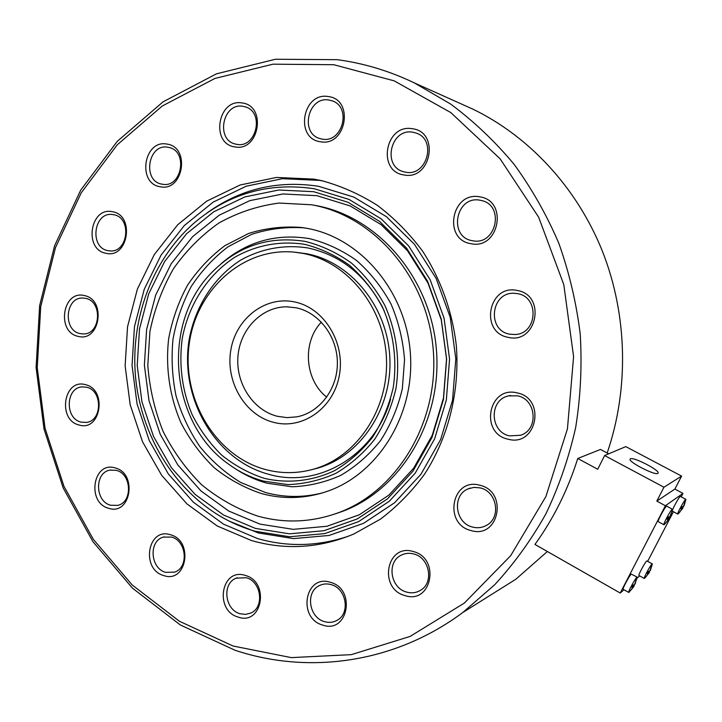 <?xml version="1.0" encoding="UTF-8"?>
<svg xmlns="http://www.w3.org/2000/svg" width="722" height="722" viewBox="0 0 722 722"><rect width="100%" height="100%" fill="white"/><g stroke="black" fill="none" stroke-linecap="round" stroke-linejoin="round"><path stroke-width="1.08" d="M664.809 523.991L663.942 524.759L658.247 521.663C657.02 521.744 664.772 507.142 666.451 506.221L666.704 506.149M663.942 524.759C662.751 524.867 670.521 510.246 672.164 509.299L672.173 510.58M636.425 579.766L637.183 577.113L631.281 574.116C629.431 575.461 622.003 589.369 623.185 589.278L628.727 592.428M637.183 577.113C636.38 576.364 627.508 592.482 628.754 592.446L630.568 590.379M644.972 577.853L644.268 578.466L638.952 575.479C637.878 575.578 644.99 562.276 646.659 561.066L646.948 560.958M644.268 578.466C643.221 578.584 650.351 565.263 651.984 564.035L652.065 565.037M680.422 496.438L680.196 496.492C678.689 497.314 671.279 511.257 672.408 511.167L677.805 514.082M685.647 500.49L685.837 499.326C685.088 498.631 676.676 514.145 677.823 514.091L678.563 513.441M657.832 473.379L658.022 473.217C660.82 470.807 633.627 456.656 630.441 458.831L630.198 459.021C627.192 461.322 654.971 475.78 657.832 473.379M273.773 422.406C244.993 415.303 225.309 381.703 230.814 350.125C235.904 318.465 265.353 295.605 294.639 301.949C324.007 307.816 345.468 342.49 339.367 375.296C333.699 408.201 302.464 429.987 273.773 422.406M277.401 416.305L287.058 417.632L296.778 416.856C319.575 412.632 337.571 389.086 337.382 362.859C337.373 336.632 319.142 312.563 296.219 307.807L286.697 306.805C261.725 306.769 240.047 329.214 237.953 356.307C235.607 383.373 253.106 410.322 277.401 416.305M326.732 397.172C304.72 380.034 302.013 342.228 321.38 322.129M108.661 508.288C86.378 502.738 92.985 460.789 115.123 467.928C137.776 473.262 130.835 515.932 108.661 508.288M110.656 505.247L117.686 505.373C132.893 502.332 131.729 473.758 116.251 470.338L109.934 470.121C94.356 472.567 94.961 501.537 110.656 505.247M79.077 425.005C57.182 420.114 63.635 378.193 85.386 384.664C107.641 389.32 100.863 431.973 79.077 425.005M81.099 422.117L86.279 422.433C102.461 421.016 102.732 390.403 86.568 387.227L82.1 386.884C65.585 387.687 64.736 418.661 81.099 422.117M78.057 336.335C56.117 332.102 62.588 289.757 84.384 295.587C106.685 299.585 99.898 342.67 78.057 336.335M80.088 333.6L83.499 333.943C100.818 334.313 102.786 301.264 85.566 298.348L82.877 298.033C65.26 296.986 62.679 330.387 80.088 333.6M105.935 253.278C83.517 249.622 90.169 206.456 112.433 211.726C135.231 215.129 128.254 259.063 105.935 253.278M107.948 250.642L109.672 250.877C128.29 253.205 132.216 217.385 113.58 214.705L112.623 214.551C93.725 211.438 89.104 247.646 107.948 250.642M160.149 186.736C136.846 183.523 143.831 139.22 166.981 144.093C190.68 147.026 183.343 192.142 160.149 186.736M162.116 184.164L162.269 184.191C181.836 188.541 188.532 150.88 168.722 147.414L168.027 147.27C147.992 143.028 141.927 181.393 162.116 184.164M234.83 146.891C210.319 143.913 217.764 98.291 242.114 102.966C267.05 105.647 259.216 152.125 234.83 146.891M236.708 144.319C256.418 148.651 264.83 111.973 245.2 106.838L243.016 106.324C222.701 102.316 215.318 139.969 235.516 144.075L236.708 144.319M320.406 141.738C294.513 138.714 302.509 91.793 328.23 96.549C354.592 99.248 346.181 147.08 320.406 141.738M322.192 139.093C342.408 143.434 352.029 107.208 332.219 100.854L328.961 100.015C307.996 95.99 299.531 133.498 320.135 138.624L322.192 139.093M403.977 174.959C376.722 171.574 385.25 123.597 412.325 128.733C440.086 131.783 431.106 180.717 403.977 174.959M405.647 172.188C426.937 176.863 437.153 139.797 416.287 133.11L412.876 132.216C390.629 127.857 381.83 166.629 403.778 171.773L405.647 172.188M470.915 243.675C442.586 239.641 451.539 191.041 479.688 196.844C508.568 200.545 499.128 250.128 470.915 243.675M472.495 240.724L472.865 240.787C496.086 245.679 505.021 205.698 481.736 200.59L480.085 200.229C455.726 195.175 447.947 237.258 472.495 240.724M508.18 337.336C479.282 332.463 488.46 283.827 517.178 290.47C546.644 295.018 536.951 344.638 508.18 337.336M509.705 334.178L515.129 334.521C537.493 333.88 539.677 296.859 517.484 293.655L514.47 293.312C490.933 291.507 486.475 330.423 509.705 334.178M508.126 439.211C479.309 433.48 488.469 385.395 517.105 392.894C546.482 398.318 536.816 447.36 508.126 439.211M509.642 435.88L520.625 435.258C538.946 429.653 536.455 399.095 517.412 395.818L508.622 395.891C488.83 399.735 489.678 432.126 509.642 435.88M471.069 530.553C442.956 524.118 451.846 477.071 479.778 485.229C508.423 491.384 499.055 539.343 471.069 530.553M472.639 527.087C477.486 528.323 482.061 527.773 486.366 525.436C501.483 517.909 497.079 491.339 480.166 487.901L474.002 487.368L468.109 488.875C451.719 495.274 455.031 523.242 472.639 527.087M404.988 595.587C378.039 588.764 386.469 543.007 413.237 551.527C440.682 558.097 431.801 604.72 404.988 595.587M406.63 592.085C411.612 593.457 416.242 592.861 420.52 590.298C434.247 582.681 429.572 557.592 413.778 553.982C409.32 552.79 405.105 553.196 401.161 555.209C386.469 562.005 390.331 588.114 406.63 592.085M322.68 625.081C297.121 618.194 305.009 573.773 330.405 582.311C356.433 588.953 348.13 634.196 322.68 625.081M324.44 621.615C328.952 622.951 333.185 622.508 337.138 620.288C350.594 613.375 346.361 588.349 331.118 584.63C327.012 583.457 323.122 583.764 319.449 585.56C305.253 591.796 308.817 617.572 324.44 621.615M238.152 617.075C213.938 610.442 221.302 567.185 245.354 575.443C269.992 581.851 262.248 625.884 238.152 617.075M240.002 613.727L245.597 614.422L250.931 612.996C264.703 607.166 261.274 581.427 246.238 577.717L236.184 578.178C221.853 583.385 224.668 609.702 240.002 613.727M163.714 575.56C140.628 569.396 147.55 526.997 170.482 534.758C193.947 540.697 186.682 583.845 163.714 575.56M165.645 572.356L174.625 572.131C189.011 567.618 186.61 540.67 171.502 537.06L163.307 537.114C148.461 541.04 150.293 568.449 165.645 572.356M303.05 253.413L293.962 252.104C242.267 247.285 195.418 290.804 189.029 345.423C182.043 399.961 215.95 456.358 265.606 469.562C281.652 473.794 297.726 473.641 313.826 469.092C356.903 456.9 389.077 409.076 386.432 357.922C384.086 306.769 347.3 261.77 303.05 253.413M312.112 469.571L317.572 468.163C360.449 456.042 392.452 408.499 389.835 357.67C387.506 306.823 350.91 262.104 306.877 253.792L295.388 252.249M304.621 244.334C280.353 240.552 256.12 245.146 234.93 257.176C207.548 274.874 188.433 304.883 182.188 338.853C178.776 365.079 182.088 390.331 192.115 414.627C199.886 429.906 209.732 443.398 221.654 455.095C234.56 465.491 248.711 473.226 264.099 478.298C287.672 483.821 312.247 481.258 334.674 470.591C349.078 462.062 361.713 450.934 372.588 437.189C382.137 422.199 389.005 405.728 393.183 387.768C397.362 360.305 393.571 332.012 382.362 306.859C373.644 290.84 362.751 277.022 349.674 265.416C335.667 255.38 320.649 248.35 304.621 244.334M384.348 311.173C367.426 276.49 341.939 255.417 307.888 247.953C284.396 244.28 260.922 248.684 240.381 260.308C213.829 277.401 195.274 306.444 189.2 339.331C179.291 397.696 214.939 459.959 268.611 474.273C317.951 488.83 374.98 455.663 390.584 399.113M236.067 469.174C245.751 475.518 256.075 480.202 267.059 483.208L291.905 486.79C308.799 486.195 325.153 482.35 340.946 475.266C356.045 466.376 369.303 454.743 380.711 440.375C390.737 424.698 397.948 407.461 402.344 388.671L404.546 359.809C403.066 340.315 398.553 321.696 391.008 303.962C381.857 287.203 370.431 272.754 356.722 260.624C342.029 250.146 326.29 242.818 309.503 238.648C276.309 233.233 246.897 241.536 221.284 263.557M263.602 481.123L287.934 484.615C304.476 484.02 320.478 480.247 335.938 473.289C350.702 464.562 363.671 453.163 374.826 439.075C384.627 423.715 391.676 406.829 395.972 388.418C400.259 360.251 396.369 331.236 384.871 305.442C375.918 289.017 364.745 274.856 351.334 262.961C336.957 252.682 321.561 245.489 305.135 241.392C268.521 235.67 237.15 246.301 211.023 273.259C160.997 324.44 170.049 423.3 228.486 464.075C239.28 471.971 250.985 477.657 263.602 481.123M307.382 228.405L301.859 227.511C283.683 226.067 265.985 228.035 248.765 233.405L224.804 245.715C210.21 256.662 197.729 269.929 187.359 285.506C178.424 302.094 172.188 319.828 168.659 338.717C165.374 367.417 169.625 396.522 180.987 422.848C189.778 439.743 200.824 454.68 214.145 467.648C228.54 479.191 244.316 487.828 261.454 493.559C282.988 499.407 304.522 498.812 326.046 491.754C377.534 474.769 414.897 415.637 410.385 353.59C406.188 291.535 360.856 238.043 307.382 228.405M304.215 227.854C286.192 226.672 268.683 228.829 251.662 234.343L228.035 246.78C213.649 257.772 201.375 271.021 191.213 286.526C182.458 303.023 176.376 320.64 172.973 339.367C171.186 358.383 172.215 377.245 176.06 395.963C181.466 414.238 189.408 431.133 199.886 446.638C211.645 461.033 225.246 472.973 240.688 482.467L265.443 492.503C284.54 497.702 303.763 497.765 323.104 492.702M311.471 204.768L279.053 203.062C257.718 205.869 237.646 212.539 218.829 223.062C201.149 235.543 185.969 250.859 173.28 269.008C162.288 288.394 154.508 309.215 149.932 331.47L147.811 365.386C149.571 388.183 154.634 410.114 163.001 431.187C173.145 451.349 186.032 469.21 201.655 484.769C218.595 498.658 237.231 509.082 257.555 516.049C284.937 523.685 312.229 522.448 339.448 512.34C398.336 490.184 439.833 420.303 433.11 348.311C426.738 276.291 373.355 215.436 311.471 204.768M335.207 513.893L343.067 511.149C401.667 489.101 442.947 419.644 436.268 348.112C429.933 276.544 376.839 216.059 315.261 205.445L311.29 204.741M313.736 191.709L278.818 189.994L244.938 196.898L213.73 211.799L186.574 233.757L164.625 261.535L148.741 293.773L139.49 328.952L137.216 365.522L141.954 401.892L153.524 436.494L171.475 467.811L195.12 494.408L223.495 514.976L255.417 528.405L289.45 533.829L323.988 530.715L357.273 518.938L387.488 498.83L412.903 471.231L431.964 437.505L443.461 399.428L446.629 359.141L441.223 318.971L427.577 281.237L406.549 248.088L379.447 221.302L347.905 202.241L313.736 191.709M259.965 524.109L293.213 529.352L326.94 526.266L359.421 514.732L388.896 495.093L413.67 468.172L432.252 435.285L443.452 398.183L446.539 358.942L441.268 319.81L427.975 283.042L407.488 250.724L381.063 224.605L350.296 205.996L316.958 195.68L282.871 193.965L249.767 200.662L219.262 215.165L192.711 236.563L171.231 263.665L155.672 295.127L146.62 329.476L144.382 365.188L149.012 400.701L160.329 434.491L177.892 465.058L201.014 490.996L228.766 511.05L259.965 524.109M229.244 521.14L258.422 532.971L293.502 538.612L329.115 535.453L363.464 523.378L394.663 502.702L420.926 474.291L440.637 439.536L452.532 400.286L455.817 358.744L450.239 317.328L436.142 278.421L414.419 244.262L386.414 216.69L353.843 197.088L318.592 186.294C277.555 180.058 240.381 188.938 207.061 212.918M254.929 531.202L289.54 536.753L324.674 533.621L358.545 521.663L389.311 501.23L415.195 473.172L434.617 438.85L446.331 400.096L449.562 359.087L444.057 318.185L430.159 279.775L408.742 246.04L381.135 218.802L349.024 199.425L314.25 188.74C268.629 182.052 228.396 193.64 193.55 223.495C152.089 260.128 130.384 319.133 135.519 376.749C140.934 434.337 172.964 488.189 220.354 516.293C231.311 522.728 242.836 527.701 254.929 531.202M313.935 179.128L276.445 177.441L240.137 184.994L206.736 201.113L177.729 224.732L154.309 254.559L137.379 289.098L127.541 326.75L125.123 365.864L130.186 404.762L142.532 441.792L161.683 475.338L186.917 503.875L217.25 526.004L251.4 540.516C285.804 550.381 319.981 548.188 353.96 533.937L380.458 519.136C396.992 506.627 411.666 491.682 424.473 474.273C448.227 437.758 459.797 391.847 456.358 345.928C452.387 311.633 440.727 279.035 422.532 251.075C409.338 233.396 394.275 218.152 377.371 205.364C359.664 194.164 341.082 185.933 321.615 180.653L313.935 179.128M323.808 181.168L319.611 180.383L282.392 178.695L246.337 186.168L213.161 202.124L184.336 225.535L161.069 255.092L144.238 289.332L134.454 326.66L132.045 365.44L137.072 404.004L149.328 440.718L168.352 473.966L193.415 502.241L223.54 524.163L257.456 538.531C287.888 547.267 318.42 546.41 349.069 535.977M234.948 650.224C308.493 674.772 394.51 663.374 462.829 612.491L494.696 584.757C514.217 563.557 531.284 539.912 545.913 513.811C558.936 486.538 568.855 457.766 575.678 427.487C580.605 396.676 582.122 365.549 580.226 334.115C576.382 302.861 569.243 272.573 558.81 243.224C546.608 214.768 531.645 188.388 513.902 164.065C494.787 141.205 473.722 121.215 450.69 104.094L414.347 82.904C389.32 70.927 363.626 63.193 337.264 59.682L275.434 59.249L216.456 73.834L163.001 101.874L117.226 141.386L80.729 190.112L54.628 245.66L39.638 305.623L36.1 367.57L44.042 429.139L63.193 487.964L92.967 541.726L132.442 588.132L180.347 624.981L234.948 650.224M233.143 646.037L291.318 657.616L351.307 654.646L410.078 636.434L464.327 603.087L510.653 555.723L545.895 496.546L567.447 428.823L573.593 356.632L563.783 284.576L538.675 217.241L500.102 158.804L450.826 112.596L394.185 80.855L333.735 64.709L272.943 64.186L214.912 78.445L162.297 105.981L117.208 144.842L81.243 192.81L55.513 247.529L40.73 306.606L37.246 367.669L45.08 428.354L63.96 486.33L93.3 539.298L132.207 584.991L179.381 621.245L233.143 646.037M484.489 598.899L515.914 579.188L547.366 551.509M607.166 453.01C629.196 388.842 627.535 314.936 602.401 251.22C576.914 187.621 529.154 136.386 472.883 109.139L460.762 103.706M577.753 458.488L597.726 469.255L604.621 455.537L663.96 487.224L656.812 501.086L665.413 505.725L620.216 593.033L534.957 544.433C553.512 518.712 567.781 490.067 577.753 458.488L600.478 449.445L608.691 453.813M650.396 570.371L651.127 566.86L649.809 571.075L648.257 571.463L647.192 573.512L648.744 573.115L646.073 576.553L649.213 572.699L649.619 571.156M683.942 505.996L684.79 502.214L683.445 506.51L681.974 506.718L680.882 508.82L682.353 508.595L681.315 508.035M683.283 506.564L682.768 508.279L679.619 512.133L682.353 508.595M663.96 487.224L681.604 476.096L625.793 446.611L604.621 455.537M681.604 476.096L674.871 489.083L656.812 501.086M674.871 489.083L682.958 493.397L665.413 505.725M639.701 575.903L637.03 578.25M623.97 589.73L620.216 593.033M682.958 493.397L681.171 496.835M673.436 511.717L647.652 561.346M634.43 584.748L633.979 586.363L631.109 589.928M629.033 592.32L633.465 586.824L631.786 587.284L632.905 585.136L634.584 584.676L635.965 580.244L635.252 583.854M669.727 516.835L669.168 518.64L666.153 522.502L668.707 518.992L667.11 519.253L668.256 517.042L669.845 516.79L671.713 511.934L670.305 516.447M682.85 507.322L681.92 506.826M682.768 508.279L681.541 507.62M649.213 572.699L647.995 572.014M648.744 573.115L647.733 572.546M633.979 586.363L632.671 585.623M637.255 577.374L634.828 584.062M633.465 586.824L632.382 586.21M669.294 517.593L668.283 517.042M669.168 518.64L667.841 517.918M668.707 518.992L667.597 518.387M672.39 509.218L666.686 506.14M652.255 563.909L646.93 560.94M685.837 499.326L680.395 496.429M163.307 537.114L164.21 536.861M109.934 470.121L110.619 469.995M82.1 386.884L82.579 386.848M514.47 293.312L515.246 293.358M508.622 395.891L510.707 395.503M468.109 488.875L470.374 488.036M401.161 555.209L403.047 554.361M319.449 585.56L320.938 584.901M236.184 578.178L237.348 577.744M286.697 306.805L288.168 306.823M317.572 468.163L313.826 469.092M302.735 227.638L301.859 227.511M343.067 511.149L339.448 512.34M472.883 109.139L414.347 82.904M515.914 579.188L462.829 612.491M644.502 578.358L646.325 576.364M652.309 564.126L650.341 570.488M678.066 513.983L679.898 511.961M685.9 499.561L684.041 505.743M672.462 509.479L670.395 516.221M664.231 524.632L666.153 522.502"/></g></svg>
